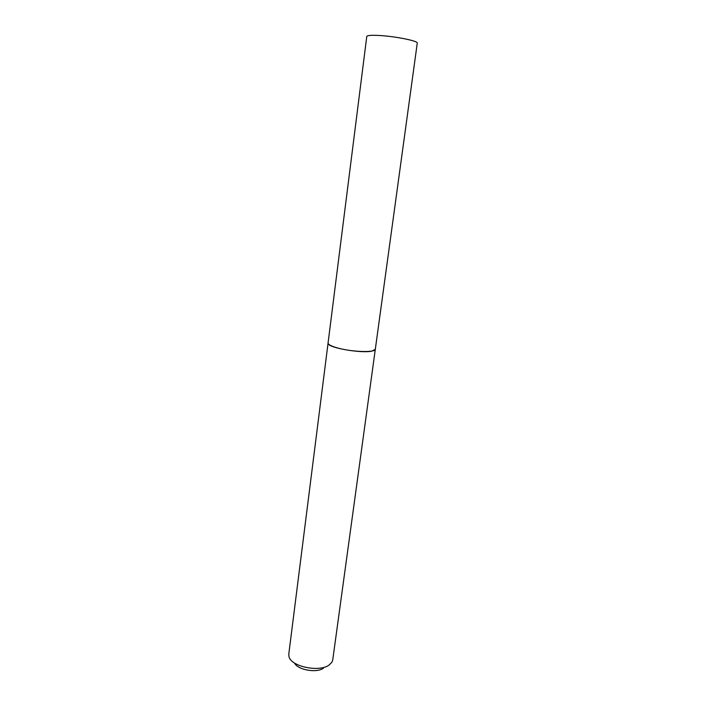 <?xml version="1.0" encoding="UTF-8"?>
<svg xmlns="http://www.w3.org/2000/svg" width="706" height="706" viewBox="0 0 706 706"><rect width="100%" height="100%" fill="white"/><g stroke="black" fill="none" stroke-linecap="round" stroke-linejoin="round"><path stroke-width="1.06" d="M379.034 35.477C371.25 35.079 367.164 35.406 366.776 36.456L328.069 343.001C328.105 344.652 331.661 346.408 338.739 348.279C353.362 352.144 375.707 352.647 375.318 349.223L417.264 43.11C418.481 41.001 395.113 36.28 379.034 35.477M375.31 349.267L332.729 659.951L331.908 662.237L329.067 665.061C319.13 672.553 290.837 666.499 288.983 656.58L288.78 654.162L328.069 343.045M375.301 349.32L371.859 351.138C361.604 353.494 329.658 348.076 328.228 343.787L328.061 343.098M323.463 668.194C316.606 673.312 297.597 669.906 294.543 663.04"/></g></svg>
